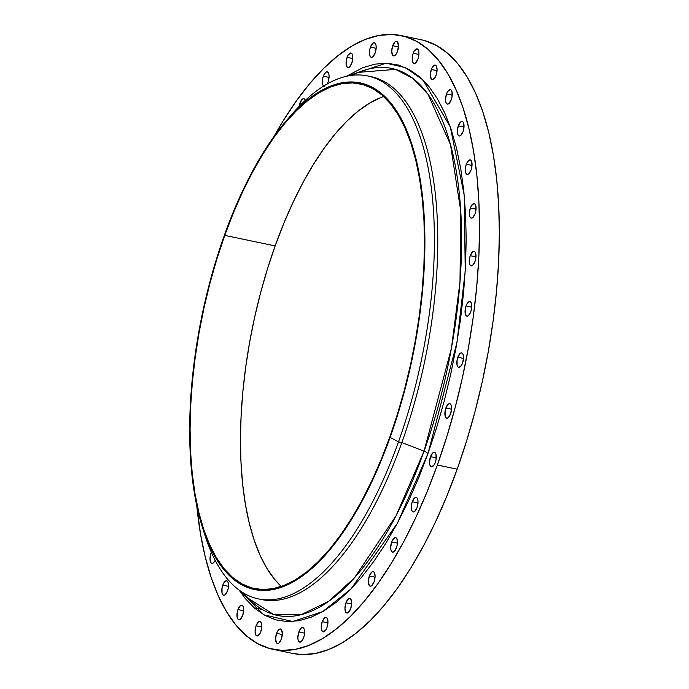 <?xml version="1.0" encoding="UTF-8"?>
<svg xmlns="http://www.w3.org/2000/svg" width="689" height="689" viewBox="0 0 689 689"><rect width="100%" height="100%" fill="white"/><g stroke="black" fill="none" stroke-linecap="round" stroke-linejoin="round"><path stroke-width="1.03" d="M210.998 553.215A7.424 3.075 101.8 0 1 211.359 552.294L209.999 558.796L210.972 562.801L212.066 563.404L213.357 562.896L215.201 560.329A7.424 3.075 101.8 0 1 211.85 563.378A7.424 3.075 101.8 0 1 210.998 553.215L211.85 553.388L210.998 553.215M222.78 585.125A7.424 3.075 101.8 0 1 226.672 580.758A7.424 3.075 101.8 0 1 227.525 590.921L228.266 588.139L228.274 582.954L227.542 581.335L226.457 580.732L223.873 582.782L222.78 585.125L222.039 587.898L222.03 593.091L222.754 594.71L223.847 595.313L225.139 594.805L227.525 590.921A7.424 3.075 101.8 0 1 223.632 595.287A7.424 3.075 101.8 0 1 222.78 585.125L228.49 586.313L222.78 585.125M237.955 609.567A7.424 3.075 101.8 0 1 241.848 605.2A7.424 3.075 101.8 0 1 242.709 615.372L243.708 609.791L243.458 607.397L242.726 605.777L241.641 605.175L240.349 605.683L237.955 609.567L237.223 612.349L237.214 617.533L237.938 619.153L239.031 619.755L240.323 619.247L242.709 615.372A7.424 3.075 101.8 0 1 238.816 619.73A7.424 3.075 101.8 0 1 237.955 609.567L243.673 610.755L237.955 609.567M256.075 625.801A7.424 3.075 101.8 0 1 259.968 621.444A7.424 3.075 101.8 0 1 260.83 631.606L261.829 626.025L260.847 622.021L259.753 621.418L258.47 621.926L256.075 625.801L255.076 631.382L256.058 635.396L257.152 635.999L259.727 633.949L260.83 631.606A7.424 3.075 101.8 0 1 256.937 635.973A7.424 3.075 101.8 0 1 256.075 625.801L261.794 626.999L256.075 625.801M276.582 633.346A7.424 3.075 101.8 0 1 280.475 628.979A7.424 3.075 101.8 0 1 281.336 639.151L282.335 633.57L281.353 629.557L280.259 628.954L277.684 631.003L276.582 633.346L275.583 638.927L276.565 642.932L277.658 643.535L278.942 643.026L281.336 639.151A7.424 3.075 101.8 0 1 277.443 643.509A7.424 3.075 101.8 0 1 276.582 633.346L282.301 634.535L276.582 633.346M298.854 631.959A7.424 3.075 101.8 0 1 302.747 627.593A7.424 3.075 101.8 0 1 303.608 637.764L304.34 634.982L304.349 629.789L303.625 628.17L302.531 627.567L301.239 628.075L298.854 631.959L297.855 637.54L298.104 639.926L298.837 641.545L299.922 642.148L301.214 641.64L303.608 637.764A7.424 3.075 101.8 0 1 299.715 642.122A7.424 3.075 101.8 0 1 298.854 631.959L304.564 633.148L298.854 631.959M322.211 621.685A7.424 3.075 101.8 0 1 326.104 617.327A7.424 3.075 101.8 0 1 326.965 627.49L327.964 621.909L326.982 617.904L325.888 617.301L324.605 617.809L322.211 621.685L321.212 627.266L322.194 631.279L323.287 631.882L325.863 629.832L326.965 627.49A7.424 3.075 101.8 0 1 323.072 631.847A7.424 3.075 101.8 0 1 322.211 621.685L327.93 622.882L322.211 621.685M345.947 602.841A7.424 3.075 101.8 0 1 349.84 598.483A7.424 3.075 101.8 0 1 350.701 608.645L351.7 603.064L350.718 599.051L349.624 598.457L348.341 598.965L345.947 602.841L344.948 608.421L345.93 612.435L347.023 613.029L348.307 612.521L350.701 608.645A7.424 3.075 101.8 0 1 346.808 613.003A7.424 3.075 101.8 0 1 345.947 602.841L351.666 604.038L345.947 602.841M369.338 575.995A7.424 3.075 101.8 0 1 373.231 571.637A7.424 3.075 101.8 0 1 374.093 581.8L375.092 576.219L374.11 572.206L373.016 571.612L371.733 572.12L369.338 575.995L368.339 581.576L369.321 585.59L370.415 586.184L371.698 585.676L374.093 581.8A7.424 3.075 101.8 0 1 370.2 586.158A7.424 3.075 101.8 0 1 369.338 575.995L375.057 577.193L369.338 575.995M391.679 541.967A7.424 3.075 101.8 0 1 395.572 537.601A7.424 3.075 101.8 0 1 396.433 547.772L397.165 544.99L397.174 539.797L396.451 538.178L395.357 537.575L392.773 539.625L391.679 541.967L390.68 547.548L390.93 549.934L391.662 551.553L392.747 552.156L394.039 551.648L396.433 547.772A7.424 3.075 101.8 0 1 392.541 552.13A7.424 3.075 101.8 0 1 391.679 541.967L397.389 543.156L391.679 541.967M412.289 501.781A7.424 3.075 101.8 0 1 416.173 497.424A7.424 3.075 101.8 0 1 417.034 507.586L418.034 502.005L417.784 499.62L417.052 498.001L415.967 497.398L414.675 497.906L412.289 501.781L411.548 504.563L411.54 509.757L412.263 511.376L413.357 511.97L414.649 511.462L417.034 507.586A7.424 3.075 101.8 0 1 413.142 511.944A7.424 3.075 101.8 0 1 412.289 501.781L417.999 502.979L412.289 501.781M430.53 456.669A7.424 3.075 101.8 0 1 434.423 452.311A7.424 3.075 101.8 0 1 435.284 462.474L436.016 459.692L436.025 454.507L435.302 452.888L434.208 452.285L432.916 452.794L430.53 456.669L429.531 462.25L429.781 464.644L430.513 466.264L431.607 466.866L434.182 464.817L435.284 462.474A7.424 3.075 101.8 0 1 431.392 466.841A7.424 3.075 101.8 0 1 430.53 456.669L436.24 457.866L430.53 456.669M445.861 408A7.424 3.075 101.8 0 1 449.753 403.642A7.424 3.075 101.8 0 1 450.615 413.805L451.614 408.224L451.364 405.83L450.632 404.21L449.547 403.616L448.255 404.124L445.861 408L445.128 410.782L445.12 415.967L445.843 417.594L446.937 418.189L448.229 417.68L450.615 413.805A7.424 3.075 101.8 0 1 446.722 418.163A7.424 3.075 101.8 0 1 445.861 408L451.579 409.197L445.861 408M457.815 357.246A7.424 3.075 101.8 0 1 461.708 352.889A7.424 3.075 101.8 0 1 462.569 363.051L463.568 357.47L463.318 355.085L462.586 353.466L461.492 352.863L460.209 353.371L457.815 357.246L457.083 360.028L457.074 365.222L457.797 366.841L458.891 367.444L461.466 365.394L462.569 363.051A7.424 3.075 101.8 0 1 458.676 367.409A7.424 3.075 101.8 0 1 457.815 357.246L463.533 358.444L457.815 357.246M466.031 305.959A7.424 3.075 101.8 0 1 469.924 301.593A7.424 3.075 101.8 0 1 470.776 311.764L471.517 308.982L471.526 303.789L470.802 302.17L469.709 301.567L467.125 303.616L466.031 305.959L465.29 308.741L465.282 313.926L466.005 315.545L467.099 316.148L468.391 315.64L470.776 311.764A7.424 3.075 101.8 0 1 466.884 316.122A7.424 3.075 101.8 0 1 466.031 305.959L471.741 307.156L466.031 305.959M470.251 255.688A7.424 3.075 101.8 0 1 474.144 251.33A7.424 3.075 101.8 0 1 474.997 261.493L475.737 258.711L475.746 253.518L475.014 251.898L473.929 251.304L472.637 251.812L470.251 255.688L469.51 258.47L469.502 263.654L470.225 265.282L471.319 265.876L472.611 265.368L474.997 261.493A7.424 3.075 101.8 0 1 471.104 265.851A7.424 3.075 101.8 0 1 470.251 255.688L475.961 256.885L470.251 255.688M470.346 207.966A7.424 3.075 101.8 0 1 474.239 203.608A7.424 3.075 101.8 0 1 475.1 213.771L475.832 210.989L475.841 205.796L475.117 204.177L474.023 203.574L471.44 205.623L470.346 207.966L469.347 213.547L469.597 215.933L470.329 217.552L471.414 218.155L472.706 217.646L475.1 213.771A7.424 3.075 101.8 0 1 471.207 218.129A7.424 3.075 101.8 0 1 470.346 207.966L476.056 209.163L470.346 207.966M466.324 164.24A7.424 3.075 101.8 0 1 470.217 159.882A7.424 3.075 101.8 0 1 471.069 170.045L471.81 167.263L471.819 162.07L471.095 160.451L470.001 159.857L467.418 161.898L466.324 164.24L465.583 167.022L465.575 172.207L466.298 173.826L467.392 174.429L468.684 173.921L471.069 170.045A7.424 3.075 101.8 0 1 467.176 174.403A7.424 3.075 101.8 0 1 466.324 164.24L472.034 165.438L466.324 164.24M458.297 125.837A7.424 3.075 101.8 0 1 462.19 121.479A7.424 3.075 101.8 0 1 463.042 131.642L463.783 128.86L463.792 123.675L463.068 122.056L461.974 121.453L460.683 121.962L458.297 125.837L457.298 131.418L457.548 133.812L458.28 135.432L459.365 136.034L460.657 135.526L463.042 131.642A7.424 3.075 101.8 0 1 459.158 136.009A7.424 3.075 101.8 0 1 458.297 125.837L464.007 127.034L458.297 125.837M446.515 93.937A7.424 3.075 101.8 0 1 450.408 89.57A7.424 3.075 101.8 0 1 451.261 99.741L452.001 96.96L452.01 91.766L451.286 90.147L450.193 89.544L447.609 91.594L446.515 93.937L445.516 99.517L445.766 101.903L446.498 103.522L447.583 104.125L448.875 103.617L451.261 99.741A7.424 3.075 101.8 0 1 447.368 104.099A7.424 3.075 101.8 0 1 446.515 93.937L452.225 95.125L446.515 93.937M431.331 69.494A7.424 3.075 101.8 0 1 435.224 65.128A7.424 3.075 101.8 0 1 436.085 75.29L437.084 69.71L436.103 65.705L435.009 65.102L432.434 67.152L431.331 69.494L430.332 75.067L431.314 79.08L432.408 79.683L434.983 77.633L436.085 75.29A7.424 3.075 101.8 0 1 432.192 79.657A7.424 3.075 101.8 0 1 431.331 69.494L437.041 70.683L431.331 69.494M413.211 53.251A7.424 3.075 101.8 0 1 417.103 48.885A7.424 3.075 101.8 0 1 417.965 59.056L418.964 53.475L418.714 51.081L417.982 49.462L416.888 48.859L414.313 50.908L413.211 53.251L412.478 56.033L412.47 61.218L413.193 62.837L414.287 63.44L415.57 62.932L417.965 59.056A7.424 3.075 101.8 0 1 414.072 63.414A7.424 3.075 101.8 0 1 413.211 53.251L418.929 54.448L413.211 53.251M392.704 45.707A7.424 3.075 101.8 0 1 396.597 41.349A7.424 3.075 101.8 0 1 397.458 51.511L398.457 45.93L397.475 41.926L396.382 41.323L395.098 41.831L392.704 45.707L391.705 51.287L392.687 55.301L393.781 55.904L396.356 53.854L397.458 51.511A7.424 3.075 101.8 0 1 393.565 55.878A7.424 3.075 101.8 0 1 392.704 45.707L398.423 46.904L392.704 45.707M370.432 47.093A7.424 3.075 101.8 0 1 374.325 42.735A7.424 3.075 101.8 0 1 375.186 52.898L376.185 47.317L375.936 44.931L375.204 43.312L374.118 42.709L372.827 43.218L370.432 47.093L369.7 49.875L369.692 55.068L370.415 56.687L371.509 57.29L372.801 56.782L375.186 52.898A7.424 3.075 101.8 0 1 371.293 57.265A7.424 3.075 101.8 0 1 370.432 47.093L376.151 48.29L370.432 47.093M347.075 57.368A7.424 3.075 101.8 0 1 350.968 53.01A7.424 3.075 101.8 0 1 351.829 63.173L352.828 57.592L352.579 55.198L351.846 53.578L350.753 52.984L348.178 55.025L347.075 57.368L346.076 62.949L347.058 66.954L348.152 67.556L349.435 67.048L351.829 63.173A7.424 3.075 101.8 0 1 347.936 67.531A7.424 3.075 101.8 0 1 347.075 57.368L352.794 58.565L347.075 57.368M323.623 86.099A7.424 3.075 101.8 0 1 323.339 76.212L329.058 77.409L323.339 76.212A7.424 3.075 101.8 0 1 327.232 71.854A7.424 3.075 101.8 0 1 328.093 82.017L329.092 76.436L328.842 74.042L328.11 72.423L327.017 71.828L325.733 72.336L323.339 76.212L322.607 78.994L322.598 84.187L323.322 85.806L324.416 86.401M305.442 100.895L304.719 99.276L303.625 98.673L302.342 99.182L299.948 103.057L302.023 103.488L299.948 103.057A7.424 3.075 101.8 0 1 303.84 98.699A7.424 3.075 101.8 0 1 305.287 100.361M358.564 72.362A279.415 115.873 -78.2 0 1 456.101 170.157A279.415 115.873 -78.2 0 1 424.045 451.183L401.859 442.562L398.483 441.856L390.103 437.403A258.771 107.312 101.8 0 1 202.316 526.973L204.633 534.319A267.125 110.774 -78.2 0 0 398.483 441.856A267.125 110.774 101.8 0 1 258.358 598.887L261.742 599.594A267.125 110.774 -78.2 0 0 401.859 442.562L424.045 451.183L396.037 515.777L354.353 577.916L328.653 601.351L301.067 614.709L273.567 614.45L248.634 598.534A279.415 115.873 -78.2 0 0 424.045 451.183A5.564 1.611 -160.3 0 1 427.981 453.551L397.364 523.27L351.089 588.871L322.693 611.599L292.73 621.521L263.853 614.803L239.092 590.068L245.301 598.586L254.663 608.241L264.809 615.346L275.652 619.816L287.089 621.616L299.009 620.72L311.29 617.155L323.821 610.936L336.482 602.134L349.142 590.835L361.691 577.141L373.998 561.182L385.952 543.121L397.432 523.123L408.336 501.394L418.55 478.123L427.981 453.551L436.533 427.912L444.121 401.446L450.684 374.411L456.152 347.067L460.476 319.679L463.602 292.515L465.514 265.825L466.195 239.875L465.618 214.916L463.818 191.18L460.786 168.9L456.566 148.299L451.192 129.558L444.724 112.875L437.214 98.398L428.739 86.271L419.377 76.617L409.232 69.511L398.388 65.042L386.951 63.242L375.031 64.137L362.75 67.703L346.429 76.298L386.081 63.216L405.313 67.556L422.951 79.907L450.305 126.957L464.222 195.228L465.247 270.898L456.953 342.485L427.981 453.551A5.564 1.611 19.7 0 0 424.045 451.183L451.441 348.195L459.985 282.068L460.76 211.178L450.485 144.612L427.964 94.178L412.702 78.236L395.546 69.374L358.564 72.362L351.226 75.42M202.316 526.973A258.771 107.312 101.8 0 1 224.459 235.027L224.459 235.027A258.771 107.312 101.8 0 1 287.468 119.386A258.771 107.312 101.8 0 1 411.867 144.277A258.771 107.312 101.8 0 1 390.103 437.403L398.483 441.856L401.859 442.562A267.125 110.774 101.8 0 1 260.054 599.206M258.358 598.887A267.125 110.774 101.8 0 1 203.488 530.573M272.913 649.296L292.739 653.439A313.495 130.006 -78.2 0 0 457.186 469.157L437.36 465.015A313.495 130.006 101.8 0 1 272.913 649.296A313.495 130.006 101.8 0 1 196.804 505.915L200.49 533.854L205.15 556.583L211.075 577.253L218.215 595.658L226.492 611.634L235.845 625.009L246.162 635.663L257.359 643.492L269.33 648.427L281.939 650.407L295.09 649.426L308.638 645.49L322.461 638.634L336.43 628.919L350.4 616.457L364.24 601.342L377.813 583.747L390.999 563.817L403.668 541.761L415.691 517.784L426.956 492.118L437.36 465.015L457.186 469.157L466.617 440.865L474.997 411.669L482.24 381.852L488.268 351.683L493.031 321.479L496.485 291.507L498.595 262.061L499.344 233.442L498.715 205.899L496.717 179.717L493.376 155.146L488.725 132.417L482.8 111.747L475.66 93.342L467.375 77.366L458.021 63.991L447.704 53.337L436.507 45.508L424.545 40.573L420.833 39.669M224.752 235.388A257.85 106.924 101.8 0 1 360.011 83.817A257.85 106.924 101.8 0 1 389.802 437.041A257.85 106.924 101.8 0 1 254.551 588.613A257.85 106.924 101.8 0 1 224.752 235.388L275.144 245.921L224.752 235.388L216.992 258.659L210.102 282.671L204.151 307.199L199.19 332.012L195.271 356.859L192.429 381.508L190.689 405.718L190.078 429.264L190.595 451.915L192.24 473.446L194.987 493.66L198.811 512.358L203.686 529.359L209.559 544.499L216.372 557.634L224.063 568.632L232.555 577.391L241.761 583.833L251.606 587.889L261.975 589.526L272.792 588.716L283.937 585.478L295.305 579.837L306.794 571.853L318.284 561.595L329.661 549.167L340.831 534.69L351.674 518.309L362.095 500.162L371.982 480.44L381.25 459.33L389.802 437.041L397.562 413.77L404.452 389.759L410.411 365.23L415.372 340.426L419.291 315.571L422.133 290.922L423.864 266.712L424.476 243.165L423.959 220.514L422.323 198.983L419.575 178.77L415.743 160.072L410.868 143.071L404.994 127.939L398.182 114.805L390.499 103.798L382.007 95.039L372.801 88.597L362.957 84.54L352.579 82.904L341.77 83.713L330.625 86.952L319.248 92.593L307.768 100.577L296.279 110.834L284.893 123.262L273.722 137.74L262.879 154.121L252.458 172.267L242.571 191.99L233.304 213.099L224.752 235.388M383.652 96.503A257.85 106.924 -78.2 0 0 275.144 245.921A257.85 106.924 -78.2 0 0 281.293 586.451L274.455 579.156L266.772 568.158L259.96 555.024L254.086 539.883L249.211 522.882L245.379 504.184L242.631 483.979L240.995 462.44L240.478 439.797L241.09 416.251L242.821 392.032L245.663 367.383L249.582 342.536L254.542 317.732L260.502 293.195L267.384 269.184L275.144 245.921L283.704 223.624L292.971 202.514L302.859 182.792L313.271 164.654L324.123 148.264L335.285 133.787L346.67 121.359L358.159 111.11L369.648 103.126L381.017 97.485M292.61 653.413L301.773 654.55L314.916 653.568L328.464 649.632L342.295 642.777L356.256 633.062L370.226 620.6L384.066 605.485L397.648 587.889L410.833 567.96L423.494 545.903L435.517 521.926L446.791 496.261L457.186 469.157A313.495 130.006 -78.2 0 0 420.962 39.704L401.127 35.561A313.495 130.006 101.8 0 1 437.36 465.015L446.791 436.723L455.171 407.526L462.405 377.71L468.442 347.54L473.205 317.336L476.659 287.365L478.769 257.919L479.51 229.299L478.889 201.756L476.891 175.574L473.55 151.003L468.89 128.275L462.965 107.605L455.825 89.2L447.549 73.223L438.195 59.848L427.878 49.195L416.681 41.366L404.719 36.431L392.101 34.45L378.95 35.432L365.403 39.368L351.579 46.223L337.61 55.938L323.641 68.4L309.8 83.515L296.227 101.111L283.041 121.04L273.989 136.482A313.495 130.006 101.8 0 1 401.127 35.561M244.552 585.788L245.284 585.176M326.991 84.351L328.093 82.017A7.424 3.075 101.8 0 1 327.232 83.955M299.948 103.057L299.121 106.416A7.424 3.075 101.8 0 1 299.948 103.057M369.295 76.315A267.125 110.774 101.8 0 1 401.859 442.562A267.125 110.774 -78.2 0 0 370.992 76.634L367.607 75.928A267.125 110.774 101.8 0 1 398.483 441.856A267.125 110.774 -78.2 0 0 420.945 139.281A267.125 110.774 -78.2 0 0 292.532 113.59L287.468 119.386M289.983 116.562A267.125 110.774 101.8 0 1 367.607 75.928M224.459 235.027L233.037 212.651L242.339 191.464L252.269 171.673L262.716 153.466L273.602 137.025L284.815 122.496L296.236 110.025L307.768 99.733L319.291 91.715L330.703 86.056L341.89 82.809L352.742 82L363.155 83.636L373.033 87.701L382.274 94.169L390.792 102.962L398.509 114.004L405.347 127.189L411.238 142.382L416.13 159.443L419.98 178.201L422.736 198.492L424.381 220.101L424.898 242.829L424.286 266.462L422.546 290.758L419.696 315.502L415.76 340.435L410.782 365.334L404.805 389.948L397.889 414.055L390.103 437.403L381.517 459.778L372.215 480.965L362.293 500.757L351.838 518.963L340.952 535.405L329.747 549.934L318.318 562.405L306.786 572.697L295.262 580.715L283.851 586.373L272.663 589.62L261.811 590.439L251.399 588.794L241.529 584.728L232.279 578.26L223.761 569.467L216.045 558.426L209.206 545.249L203.315 530.048L198.423 512.986L194.582 494.228L191.826 473.937L190.173 452.329L189.656 429.6L190.276 405.967L192.016 381.672L194.866 356.928L198.802 331.995L203.78 307.096L209.749 282.481L216.665 258.375L224.459 235.027M254.103 607.767L261.682 609.343M248.634 598.534L243.139 592.79"/></g></svg>
